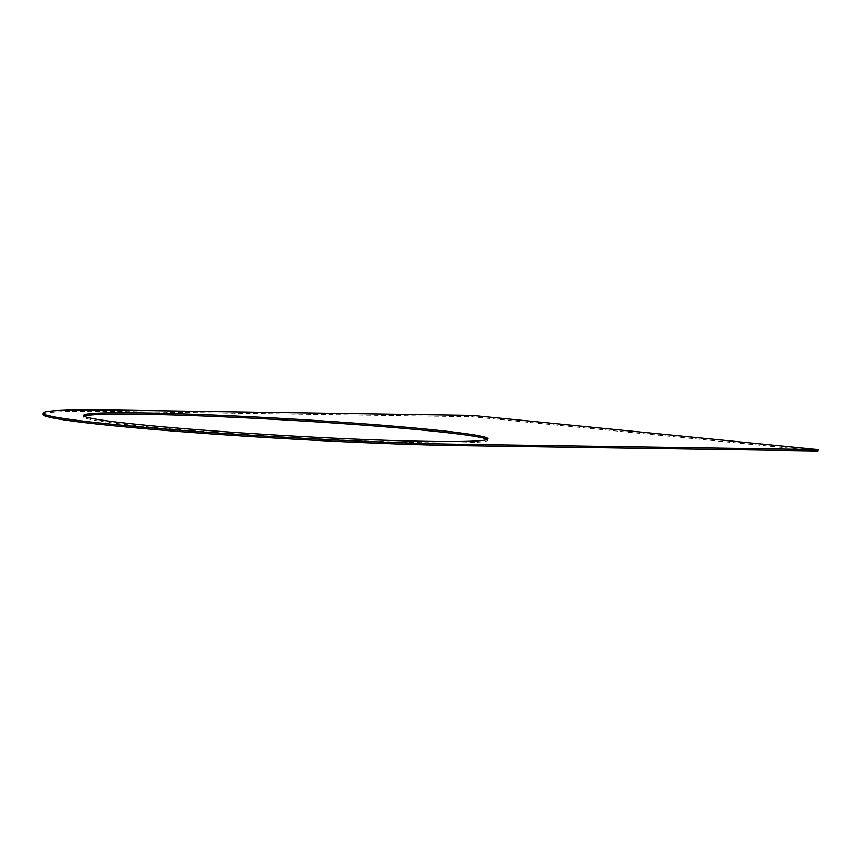 <?xml version="1.0" encoding="UTF-8"?>
<svg xmlns="http://www.w3.org/2000/svg" width="861" height="861" viewBox="0 0 861 861"><rect width="100%" height="100%" fill="white"/><g stroke="black" fill="none" stroke-linecap="round" stroke-linejoin="round"><path stroke-width="0.65" stroke-dasharray="4.3 3.23" d="M472.076 415.389L471.989 416.735L817.875 450.949M43.05 414.518A243.028 10.181 -176.7 0 1 112.737 411.397L471.989 416.735M487.261 439.454A202.529 8.481 -176.7 0 1 487.864 440.165A202.529 8.481 -176.7 0 1 363.579 440.832A202.529 8.481 -176.7 0 1 143.862 426.399A202.529 8.481 -176.7 0 1 83.485 416.842A202.529 8.481 -176.7 0 1 84.163 416.207M112.813 410.051L112.737 411.397M487.939 438.819L487.864 440.165M83.56 415.497L83.485 416.842"/><path stroke-width="1.29" d="M472.076 415.389L817.95 449.603L817.875 450.949L458.612 445.611A243.028 10.181 -176.7 0 1 193.456 432.62A243.028 10.181 -176.7 0 1 43.05 414.518L43.125 413.172A243.028 10.181 -176.7 0 1 112.813 410.051L472.076 415.389M43.125 413.172A243.028 10.181 -176.7 0 0 193.542 431.275A243.028 10.181 -176.7 0 0 458.698 444.265L817.95 449.603M427.562 429.262A202.529 8.481 -176.7 0 1 487.939 438.819A202.529 8.481 -176.7 0 1 363.654 439.476A202.529 8.481 -176.7 0 1 143.938 425.054A202.529 8.481 -176.7 0 1 83.56 415.497A202.529 8.481 -176.7 0 1 207.856 414.83A202.529 8.481 -176.7 0 1 427.562 429.262M84.163 416.207A202.529 8.481 -176.7 0 1 215.261 416.487A202.529 8.481 -176.7 0 1 427.486 430.608A202.529 8.481 -176.7 0 1 487.261 439.454M458.698 444.265L458.612 445.611"/></g></svg>
